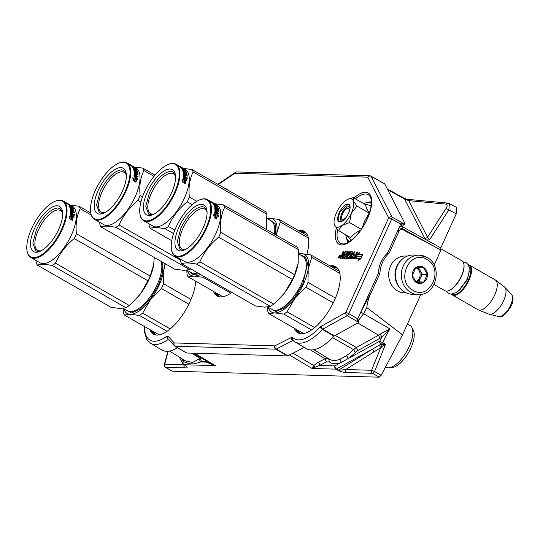 <?xml version="1.0" encoding="UTF-8"?>
<svg xmlns="http://www.w3.org/2000/svg" width="540" height="540" viewBox="0 0 540 540"><rect width="100%" height="100%" fill="white"/><g stroke="black" fill="none" stroke-linecap="round" stroke-linejoin="round"><path stroke-width="0.81" d="M169.472 351.061L185.564 360.916L192.571 362.515L199.125 358.85A45.313 19.076 -60.2 0 0 200.09 358.283L201.015 357.784M378.365 273.341L379.937 273.382A27.041 23.929 91.7 0 1 389.057 253.28L398.304 232.902C399.094 230.513 400.424 229.338 402.293 229.372L402.145 226.611L440.802 247.867L426.296 239.848L429.489 239.963L448.855 209.864L449.395 203.54L456.428 207.353L456.226 213.867L440.802 247.867L440.951 250.101L434.147 265.113M420.883 294.354L402.516 334.841L381.132 375.334L379.141 377.19L172.152 371.183L165.483 367.234A2.457 1.06 -58.9 0 0 165.726 367.308L185.058 367.868C187.441 368.132 187.792 367.497 186.104 365.958L186.03 365.951M402.293 229.372L440.951 250.101M379.937 273.382L372.08 290.702C369.185 296.156 367.436 301.772 366.829 307.557L402.516 334.841M346.707 372.546A2.457 2.174 91.7 0 1 345.715 369.529L337.952 370.373C341.84 372.006 344.756 372.728 346.707 372.546L372.593 373.309L379.141 377.19M429.489 239.963L427.545 237.249L408.76 200.644A2.457 2.079 -84.7 0 1 410.643 199.618L447.957 203.107L446.074 204.127L408.76 200.644L404.608 198.997A12.292 5.171 -61.3 0 0 403.596 197.917L403.596 197.917C406.694 199.355 409.043 199.928 410.643 199.618M426.296 239.848L424.501 237.762A2.457 2.153 -27.2 0 0 427.545 237.249L446.081 208.427C447.512 205.956 447.505 204.525 446.074 204.127M401.085 224.552L402.145 226.611L399.546 226.658M398.304 232.902L398.81 228.265M389.057 253.28L387.302 253.226M380.194 334.112L389.867 328.874L381.915 337.028L380.194 334.112A12.292 5.218 -60.3 0 1 378.614 335.178L357.791 322.988M358.553 320.355L363.677 313.531L366.829 307.557M315.266 367.011L313.733 365.553L312.053 368.456L319.538 365.418L335.003 365.87L379.701 341.213L382.597 342.644L389.867 328.874L360.781 312.107M313.902 349.697L329.461 359.221A45.313 19.076 -60.2 0 0 340.051 359.201L346.255 355.779A2.457 1.674 55.3 0 1 347.821 358.796A47.77 20.115 -60.2 0 0 355.495 352.35L357.764 350.595L380.018 338.317A14.749 6.21 -60.2 0 0 381.915 337.028L379.701 341.213A2.457 1.836 61.1 0 0 381.085 344.331L385.513 344.345L381.922 346.882L381.159 344.324A2.457 0.992 -59.6 0 0 382.597 342.644L385.513 344.345L374.585 371.452L381.132 375.334M373.619 352.195A2.457 1.877 58.1 0 0 372.107 349.312L379.357 345.06L380.653 347.794L371.588 370.278A2.457 2.174 91.7 0 0 372.593 373.309A2.457 0.992 -59.3 0 0 374.585 371.452L371.588 370.278L345.715 369.529L381.922 346.882M211.059 363.805L215.399 365.654L184.086 364.743L185.693 365.702M181.582 358.479L181.548 358.519A47.77 20.115 -60.2 0 1 181.514 358.439L183.175 361.469A2.457 2.174 91.7 0 0 184.086 364.743A2.457 1.033 -59 0 1 183.85 364.675A2.457 1.033 -59 0 1 183.674 364.487M186.138 365.992L183.85 364.675A2.457 2.457 0 0 1 182.966 363.764L183.175 361.469C190.566 364.588 192.726 364.621 200.543 361.962L206.098 362.124L215.399 365.654L194.684 353.234M185.301 365.546L184.052 364.838A2.457 2.174 91.7 0 0 185.058 367.868M168.169 351.25L164.72 364.277A2.457 2.174 91.7 0 0 165.726 367.308L172.152 371.183M335.003 365.87A2.457 2.174 91.7 0 0 335.907 369.151A2.457 1.019 -59.2 0 0 336.413 369.002L338.459 370.224L372.107 349.312L336.413 369.002A2.457 1.836 61.1 0 1 335.003 365.87M184.012 364.777L164.72 364.277A2.457 0.661 -165.2 0 0 164.376 364.5L164.376 364.5A2.457 2.457 0 0 0 165.483 367.234M335.273 335.408L356.353 347.456L378.614 335.178L380.018 338.317M381.834 346.93L381.085 344.331L379.357 345.06M293.018 353.18L313.733 365.553L318.182 362.259L325.006 358.789L310.5 349.92M210.013 363.953L209.797 363.049M199.125 358.85L200.543 361.962A47.77 20.115 -60.2 0 0 201.555 361.361L205.193 361.166L206.098 362.124L206.489 361.064M340.051 359.201L341.28 362.408A47.77 20.115 -60.2 0 1 329.292 361.854L326.363 361.955L319.538 365.418A2.457 1.877 63.1 0 0 318.182 362.259M332.66 337.628L353.538 349.663L356.353 347.456L357.764 350.595M326.363 361.955L325.006 358.789L327.962 358.304M154.737 334.733A37.982 15.991 119.8 0 1 151.868 330.75M218.437 296.575A37.982 15.991 119.8 0 1 215.568 292.592M300.503 231.714A37.982 15.991 119.8 0 1 305.39 232.173M299.167 333.362A37.982 15.991 119.8 0 1 296.305 329.38M332.012 267.077A37.982 15.991 119.8 0 1 336.899 267.536M156.168 335.029A37.489 15.782 119.8 0 1 155.993 334.928A37.489 15.782 119.8 0 1 152.84 331.304M219.868 296.872A37.489 15.782 119.8 0 1 219.692 296.771A37.489 15.782 119.8 0 1 216.54 293.146M301.475 232.268A37.489 15.782 119.8 0 1 306.2 233.152A37.489 15.782 119.8 0 1 306.369 233.253M300.598 333.659A37.489 15.782 119.8 0 1 300.422 333.565A37.489 15.782 119.8 0 1 297.277 329.94M332.984 267.631A37.489 15.782 119.8 0 1 337.709 268.515A37.489 15.782 119.8 0 1 337.878 268.623M337.419 227.259A15.977 6.73 -60.2 0 0 342.009 225.457L338.364 230.58L334.611 225.329A15.977 6.73 -60.2 0 0 337.419 227.259M342.313 221.123A8.114 3.415 119.8 0 1 342.158 221.123A8.114 3.415 119.8 0 1 341.401 220.928A8.114 3.415 119.8 0 1 342.05 212.976A8.114 3.415 119.8 0 1 348.719 206.644A8.114 3.415 119.8 0 1 349.475 206.847A8.114 3.415 119.8 0 1 350.102 207.529M351.466 240.145L345.776 234.826M363.677 203.6L371.142 205.821M339.809 221.994A10.078 4.246 119.8 0 1 339.194 212.861A10.078 4.246 119.8 0 1 347.969 204.005A10.078 4.246 119.8 0 1 350.042 206.233A10.078 4.246 119.8 0 1 347.571 215.109A10.078 4.246 119.8 0 1 341.159 221.724A10.078 4.246 119.8 0 1 339.809 221.994M362.05 228.143L364.696 220.874L369.137 213.05L366.613 208.507L365.432 204.599L353.302 197.654L353.214 200.759C354.308 203.675 353.68 207.826 351.331 213.219C348.793 218.599 345.688 222.676 342.009 225.457L349.542 222.568L351.331 213.219L357.014 206.098L369.137 213.05M338.364 230.58L350.494 237.526L355.252 233.199L360.848 229.905M357.014 206.098L353.214 200.759A15.977 6.73 -60.2 0 0 348.219 199.166A15.977 6.73 -60.2 0 0 345.89 200.462L345.654 200.63A15.977 6.73 119.8 0 0 336.528 212.612L336.373 212.956A15.977 6.73 119.8 0 0 334.145 223.729L334.476 225.018M334.611 225.329L334.53 225.153A15.977 6.73 119.8 0 1 334.145 223.729M361.28 229.291L349.542 222.568M348.773 198.95L353.302 197.654M341.3 221.67L339.194 221.643L338.047 218.093L339.971 212.011L348.064 204.336L348.975 204.579L350.062 206.381M426.681 257.303A19.663 17.402 91.7 0 0 419.296 255.191L413.458 255.022A19.663 17.402 91.7 0 0 397.406 265.808A19.663 17.402 91.7 0 0 404.926 292.228A19.663 17.402 91.7 0 0 412.317 294.341L418.156 294.509C436.374 296.069 443.408 265.572 426.911 257.364L419.296 255.191A19.663 17.402 91.7 0 0 401.882 270.047A19.663 17.402 91.7 0 0 410.764 292.403A19.663 17.402 91.7 0 0 418.156 294.509M412.904 290.237C429.941 301.205 444.737 268.589 426.836 259.531C409.793 248.562 395.003 281.178 412.904 290.237M416.387 282.562A8.606 7.614 91.7 0 0 426.64 278.762A8.606 7.614 91.7 0 0 423.353 267.206A8.606 7.614 91.7 0 0 413.1 271.006A8.606 7.614 91.7 0 0 416.387 282.562M416.381 282.481L423.907 282.008L427.356 274.408L423.272 267.287L415.746 267.759L412.297 275.353L416.381 282.481M427.356 274.408L422.246 274.259L418.399 267.543M423.907 282.008L418.797 281.86L422.246 274.259M416.002 282.035L418.797 281.86M415.949 281.968A7.378 6.527 91.7 0 0 420.518 278.06A7.378 6.527 91.7 0 0 420.201 270.695A7.378 6.527 91.7 0 0 417.704 268.151A7.378 6.527 91.7 0 0 416.644 267.678M415.82 267.752A7.378 6.527 91.7 0 1 416.59 268.124A7.378 6.527 -88.3 0 1 420.113 275.191A7.378 6.527 -88.3 0 1 415.706 281.664M406.296 292.937L404.453 292.882A18.434 16.315 -88.3 0 1 397.521 290.905A18.434 16.315 -88.3 0 1 390.481 266.139A18.434 16.315 -88.3 0 1 405.52 256.021L407.369 256.075M400.248 288.299A18.434 16.315 -88.3 0 1 396.772 266.321A18.434 16.315 -88.3 0 1 401.058 260.348M348.86 212.497A6.143 2.585 -60.2 0 0 347.105 208.568A6.143 2.585 -60.2 0 0 342.576 213.806A6.143 2.585 119.8 0 0 341.692 218.012L342.178 221.13M345.971 217.546A6.143 2.585 119.8 0 1 341.692 218.012M463.88 264.209L463.968 264.755A16.713 7.04 -60.2 0 1 461.552 276.203A16.713 7.04 119.8 0 1 449.24 290.453L448.72 290.655A17.206 7.243 119.8 0 0 461.396 275.987A17.206 7.243 -60.2 0 0 463.88 264.209A17.206 7.243 -60.2 0 0 461.936 260.827L440.863 248.751M448.72 290.655A17.206 7.243 119.8 0 1 444.825 290.689L434.072 284.526M451.892 294.138A16.713 7.04 119.8 0 0 468.322 280.084A16.713 7.04 -60.2 0 0 468.49 265.181M451.4 294.151A17.206 7.243 119.8 0 0 452.371 295.009A17.206 7.243 119.8 0 0 468.936 280.314A17.206 7.243 -60.2 0 0 469.483 265.154A17.206 7.243 -60.2 0 0 468.254 264.755M511.515 294.334C513.621 297.769 513.513 301.651 511.205 305.964C505.697 314.759 501.565 318.283 498.791 316.528A12.893 5.427 119.8 0 0 510.57 305.269A12.893 5.427 119.8 0 0 511.515 294.334L504.785 287.267A15.701 6.608 -60.2 0 1 503.638 300.584A15.701 6.608 119.8 0 1 489.294 314.294A15.701 6.608 119.8 0 1 488.862 314.159L478.467 309.94A17.206 7.243 119.8 0 0 494.667 295.063A17.206 7.243 -60.2 0 0 495.558 280.132A17.206 7.243 -60.2 0 0 495.214 279.902L469.483 265.154M478.467 309.94A17.206 7.243 119.8 0 1 478.096 309.757L452.371 295.009M504.785 287.267A15.701 6.608 -60.2 0 0 504.448 286.963L495.558 280.132M298.6 333.16A38.104 16.045 119.8 0 1 295.778 329.083M331.493 266.774A38.104 16.045 119.8 0 1 336.434 267.151M154.163 334.523A38.104 16.045 119.8 0 1 151.349 330.446M299.984 231.41A38.104 16.045 119.8 0 1 304.925 231.782M217.87 296.365A38.104 16.045 119.8 0 1 215.048 292.288M329.947 265.889A38.104 16.045 119.8 0 1 335.691 266.652A38.104 16.045 119.8 0 1 334.49 300.226A38.104 16.045 119.8 0 1 297.797 332.768A38.104 16.045 119.8 0 1 294.233 328.199M195.75 281.232A38.104 16.045 119.8 0 1 190.053 301.59A38.104 16.045 119.8 0 1 153.36 334.132A38.104 16.045 119.8 0 1 149.796 329.562M298.438 230.526A38.104 16.045 119.8 0 1 304.182 231.289A38.104 16.045 119.8 0 1 306.909 254.212M231.809 292.417A38.104 16.045 119.8 0 1 217.066 295.974A38.104 16.045 119.8 0 1 213.503 291.404M342.785 254.529L343.852 251.6L343.217 251.579L342.002 254.252A0.824 0.344 -60.2 0 0 341.975 254.981A0.824 0.344 -60.2 0 0 342.05 255.001A0.824 0.344 -60.2 0 0 341.334 255.724L340.436 258.161L342.401 258.235L344.729 253.098L346.639 252.909L345.964 254.624L344.817 254.59L344.264 255.812L345.411 255.845L344.966 256.817L343.332 257.02L342.779 258.242L349.056 258.424L350.757 255.265L350.777 254.772L349.549 254.718L350.116 253.253L351.999 253.058L349.893 258.437L354.274 258.579L357.527 251.998L356.886 251.978L355.563 254.9L354.031 254.853L353.471 256.075L355.01 256.122L354.713 257.56L352.411 257.283L354.841 251.917L354.206 251.903L352.883 254.819L351.986 254.792L353.099 251.883L350.183 251.782L348.266 255.42L348.253 255.913L349.859 256.19L349.279 257.404L346.984 257.128L349.414 251.762L348.779 251.741L346.343 257.108L345.708 257.087L347.929 251.735L345.013 251.633L343.426 254.549L342.785 254.529L343.082 254.698M349.475 255.967L348.894 257.182L346.984 257.128M354.564 257.094L352.411 257.283M357.095 254.212L355.111 258.599L359.512 258.728L357.865 260.901L360.835 258.768L362.819 254.381L358.425 254.252L360.086 252.072L357.095 254.212L357.487 254.435L356.11 257.472M338.85 258.127A1.478 0.621 -60.2 0 0 340.065 256.979A1.478 0.621 -60.2 0 0 340.187 255.535A1.478 0.621 -60.2 0 0 340.045 255.501A1.478 0.621 -60.2 0 0 338.837 256.649A1.478 0.621 -60.2 0 0 338.715 258.093A1.478 0.621 -60.2 0 0 338.85 258.127M293.848 341.172L292.869 340.598L276.271 349.029A2.457 1.026 120.3 0 1 275.819 349.151L175.163 346.228A2.457 1.033 120.4 0 1 174.926 346.167A2.457 1.033 120.4 0 1 174.825 346.086A2.457 2.214 -43.3 0 1 174.238 342.934L168.035 336.339L166.516 336.515A45.009 18.947 119.8 0 1 144.544 326.545M384.311 183.695A2.457 1.033 119.8 0 1 384.534 183.755L370.899 176.114A2.457 2.457 0 0 0 369.765 175.804A2.457 2.174 91.7 0 1 370.676 176.06A2.457 1.033 119.3 0 1 370.899 176.114A2.457 1.033 119.3 0 1 371.095 176.33L392 217.066A2.457 1.019 119.4 0 1 391.73 219.017L348.793 313.673A2.457 1.013 120.1 0 1 347.152 315.684A2.457 1.836 -118.9 0 1 345.728 312.538L320.321 326.828A45.009 18.947 119.8 0 1 292.653 337.446L291.492 337.426L274.894 345.857L174.238 342.934A2.457 2.174 -88.3 0 0 175.163 346.228L186.719 353.005L287.401 355.928A2.457 1.033 -60.2 0 0 287.854 355.806L304.344 347.429M403.758 224.822L403.252 225.194L400.565 224.404M357.635 319.032L358.945 320.915L358.546 322.569L357.122 319.876A2.457 1.033 119.8 0 0 357.723 318.843L378.419 273.226A27.533 24.462 -88.8 0 1 387.626 252.929L400.714 224.08A2.457 1.033 119.8 0 0 401.038 223.074L404.399 223.641L404.899 223.27L384.73 183.965A2.457 1.033 119.8 0 0 384.534 183.755M352.039 253.085L352.404 253.53L350.21 258.457M350.838 254.975L349.92 254.921M343.332 257.02L343.717 257.243L343.258 258.255M345.411 255.845L345.796 256.068L345.114 257.283L343.717 257.243M344.817 254.59L345.202 254.806L344.743 255.825M345.964 254.624L345.202 254.806M347.024 253.132L346.639 252.909L347.018 253.375L346.349 254.84M342.05 255.001L342.441 255.224A0.824 0.344 -60.2 0 0 341.726 255.947L340.754 258.188M343.217 251.579L343.602 251.802L342.387 254.475A0.824 0.344 -60.2 0 0 342.306 255.15M343.426 254.549L343.811 254.772L343.177 254.752M347.996 251.93L345.398 251.856L343.811 254.772M345.708 257.087L346.343 257.108M348.779 251.741L349.164 251.964L346.727 257.33M353.167 252.079L350.568 252.005L348.57 255.933M351.986 254.792L352.883 254.819M354.206 251.903L354.591 252.126L353.268 255.042M355.01 256.122L355.394 256.345L354.949 257.317M354.031 254.853L354.416 255.076L353.957 256.088M355.563 254.9L354.416 255.076M356.886 251.978L357.271 252.2L355.948 255.123M355.745 258.269L355.59 258.613M359.249 253.172L357.487 254.435M358.425 254.252L362.725 254.59M340.328 255.731A1.478 0.621 -60.2 0 0 339.296 256.729A1.478 0.621 -60.2 0 0 338.958 258.12M287.401 355.928L275.819 349.151A2.457 2.174 -88.3 0 1 274.894 345.857A2.457 1.877 -116.9 0 0 276.271 349.029L287.854 355.806M400.714 224.08L391.73 219.017A2.457 0.493 -155.6 0 0 388.665 217.89L345.728 312.538A2.457 0.493 -155.6 0 1 348.793 313.673L357.723 318.843M384.73 183.965L371.095 176.33A2.457 2.153 152.8 0 0 367.76 177.154L388.665 217.89A2.457 2.153 152.8 0 1 392 217.066L402.894 223.202M236.857 171.95A2.457 2.174 91.7 0 0 234.853 173.293L367.76 177.154A2.457 2.174 91.7 0 1 369.765 175.804L236.857 171.95A2.457 2.457 0 0 0 235.406 172.368L235.406 172.368A2.457 1.688 55.9 0 0 234.853 173.293L218.228 184.552M403.252 225.194L404.899 223.27M334.395 335.887L322.778 329.13L322.434 329.413A47.466 19.987 119.8 0 1 294.988 341.948L306.545 348.725A47.594 20.041 -60.2 0 0 334.051 336.17A1.229 0.52 119.8 0 1 334.395 335.887L358.546 322.569M168.622 339.491L168.116 339.545A47.466 19.987 119.8 0 1 150.552 343.312L162.115 350.089A47.594 20.041 -60.2 0 0 177.572 347.713M352.33 256.041L351.641 257.263L350.98 257.236L351.432 256.021L352.714 256.264L352.033 257.486L351.344 257.438M342.873 255.771L342.32 256.993L341.55 256.973L341.975 255.744L343.258 255.994L342.704 257.216L341.888 257.168M359.951 258.512L355.577 258.174L356.9 256.433L361.172 256.554L362.245 255.15L360.902 258.613M342.32 256.993L342.704 257.216M360.72 258.505L359.296 259.868M359.033 259.72L360.113 258.302L355.577 258.174M305.836 287.145L294.779 298.499A33.183 13.973 -60.2 0 0 308.212 268.88L307.996 282.373A36.875 15.525 119.8 0 1 305.836 287.145L333.241 302.852M307.996 282.373L335.421 298.094M298.64 253.78L301.55 253.685L310.709 254.867A36.875 15.525 119.8 0 1 311.783 257.31L339.856 273.402M310.709 254.867L339.255 271.228M411.892 327.497L413.343 330.379A22.248 9.369 119.8 0 1 410.866 348.023A22.248 9.369 119.8 0 1 392.026 367.565L388.807 367.767A24.091 10.145 -60.2 0 0 409.212 346.606A24.091 10.145 119.8 0 0 411.892 327.497A24.091 10.145 119.8 0 0 409.975 325.377L407.457 323.939M385.567 366.93L386.012 367.18A24.091 10.145 -60.2 0 0 388.807 367.767M283.838 314.091L274.678 312.916A33.183 13.973 119.8 0 0 294.779 298.499L287.078 311.769A36.875 15.525 119.8 0 1 283.838 314.091L311.499 329.947M287.078 311.769L314.638 327.564M311.783 257.31L308.212 268.88A33.183 13.973 119.8 0 0 301.55 253.685A33.183 13.973 119.8 0 0 298.816 254.016M268.252 307.334A33.183 13.973 119.8 0 0 274.678 312.916L268.873 313.659A36.875 15.525 119.8 0 1 267.8 311.209L267.529 307.058M268.873 313.659L303.541 333.531M300.53 255.001L305.438 257.087L307.611 263.311L302.879 283.73L294.725 297.5L284.884 307.651L275.866 311.594L269.973 308.32M207.07 212.078A22.936 9.659 119.8 0 0 204.863 209.149A22.936 9.659 119.8 0 0 182.776 228.737A22.936 9.659 -60.2 0 0 182.054 248.947A22.936 9.659 -60.2 0 0 185.699 249.372M203.135 227.995A26.055 10.969 -60.2 0 0 206.901 210.148A26.055 10.969 -60.2 0 0 195.48 206.388A26.055 10.969 -60.2 0 0 178.868 227.286A26.055 10.969 -60.2 0 0 183.944 250.196A26.055 10.969 -60.2 0 0 203.135 227.995M205.943 228.076A32.083 13.507 -60.2 0 0 199.692 199.868A32.083 13.507 -60.2 0 0 176.067 227.205A32.083 13.507 -60.2 0 0 171.436 249.176A32.083 13.507 -60.2 0 0 185.49 253.807A32.083 13.507 -60.2 0 0 205.943 228.076M171.436 249.176L171.524 249.723A32.569 13.716 -60.2 0 0 175.196 256.122A32.569 13.716 -60.2 0 0 206.557 228.299A32.569 13.716 -60.2 0 0 207.59 199.604A32.569 13.716 -60.2 0 0 200.212 199.665L199.692 199.868M217.411 213.489L218.498 216.236L217.364 214.873A32.569 13.716 -60.2 0 1 216.81 218.801L215.764 217.37A32.569 13.716 -60.2 0 0 216.23 213.536L214.954 212.078L217.411 213.489L217.107 213.752L215.744 212.969M216.513 218.99L215.474 217.573M217.775 215.366L217.107 213.752M216.601 218.518A32.083 13.507 -60.2 0 0 217.06 215.123L217.364 214.873M213.752 215.514L214.562 215.966L213.449 214.529L214.299 217.559L216.776 218.977L215.615 217.377A32.569 13.716 -60.2 0 0 216.095 213.536L215.791 213.793L214.643 212.49M215.615 217.377L215.318 217.579A32.083 13.507 -60.2 0 0 215.791 213.793M216.041 218.558L215.318 217.579M214.265 216.175A32.083 13.507 -60.2 0 0 214.34 215.676M214.562 215.966A32.569 13.716 -60.2 0 0 214.947 212.22L216.095 213.536M213.044 202.865L213.86 203.492M213.678 203.31L215.514 204.208A32.569 13.716 -60.2 0 1 215.845 204.471L214.191 203.823M214.475 203.688L214.306 203.634A32.569 13.716 -60.2 0 1 214.61 203.938L214.549 204.025M217.357 206.577L217.404 206.51A32.569 13.716 -60.2 0 0 216.392 205.018L216.209 205.294M217.188 206.806L217.127 206.894A32.083 13.507 -60.2 0 0 217.033 206.726L214.117 205.288L214.4 204.903L217.404 206.51M216.749 206.246A32.083 13.507 -60.2 0 0 216.472 205.855M214.772 205.747L214.481 206.118A32.083 13.507 -60.2 0 1 214.893 207.441L215.19 207.097A32.569 13.716 -60.2 0 0 214.772 205.747L217.863 207.522A32.569 13.716 -60.2 0 0 217.688 207.09L214.589 205.315A32.569 13.716 -60.2 0 0 214.4 204.903M215.609 207.853A32.083 13.507 -60.2 0 0 215.467 207.32M215.19 207.097L215.906 207.509A32.569 13.716 -60.2 0 0 215.656 206.631L217.667 207.637L217.742 208.359A32.083 13.507 -60.2 0 1 218.174 210.053M218.437 210.168L218.531 210.06A32.569 13.716 -60.2 0 0 218.032 207.995M216.904 209.331L216.607 209.655A32.083 13.507 -60.2 0 1 216.695 210.377L216.999 210.053A32.569 13.716 -60.2 0 0 216.904 209.331L218.268 210.107M216.27 208.562L214.718 207.853A32.569 13.716 -60.2 0 1 214.967 211.403L218.774 213.86A32.569 13.716 -60.2 0 0 218.781 213.226L217.114 212.267A32.569 13.716 -60.2 0 0 217.066 210.863L216.378 210.944M217.114 212.267L216.817 212.551A32.083 13.507 -60.2 0 0 216.769 211.167M217.458 209.648A32.083 13.507 -60.2 0 0 217.364 209.189M214.724 207.873L217.762 209.345A32.569 13.716 -60.2 0 0 217.431 207.947L216.574 207.394L216.189 207.758A32.083 13.507 -60.2 0 1 216.331 208.265M216.628 208.4L216.716 208.298A32.569 13.716 -60.2 0 0 216.486 207.4M216.459 208.339L214.569 207.07A32.569 13.716 -60.2 0 0 212.902 203.229L213.617 203.641L213.394 203.972M213.617 203.641A32.569 13.716 -60.2 0 1 214.137 204.424L213.86 204.815A32.083 13.507 -60.2 0 0 213.746 204.626M213.077 202.81L211.842 202.129A32.569 13.716 -60.2 0 1 212.686 202.959L215.825 204.788A32.569 13.716 -60.2 0 1 216.52 205.787L215.609 205.308A32.569 13.716 -60.2 0 0 215.177 204.626L214.461 204.221A32.569 13.716 -60.2 0 1 214.893 204.896L214.745 205.099M214.387 204.917A32.083 13.507 -60.2 0 0 214.184 204.62L214.252 204.525M215.177 204.626L214.826 204.984M216.034 205.841A32.083 13.507 -60.2 0 0 215.683 205.349M213.118 203.209L213.894 203.526A32.569 13.716 -60.2 0 0 213.462 203.107L212.672 202.946M212.861 202.763L212.524 203.148M213.172 203.114A32.569 13.716 -60.2 0 0 212.794 202.743M215.548 209.048L215.183 208.926A32.083 13.507 -60.2 0 1 215.257 209.466L215.98 209.966A32.083 13.507 -60.2 0 0 215.919 209.439M214.265 205.085L213.86 204.815M216.844 209.399L216.209 209.034M215.487 208.595L216.189 208.919A32.569 13.716 -60.2 0 1 216.284 209.648L215.554 209.142A32.569 13.716 -60.2 0 0 215.487 208.595L214.772 208.21M218.477 213.685A32.083 13.507 -60.2 0 0 218.477 213.509L216.817 212.551M215.656 210.31L215.318 210.114A32.083 13.507 -60.2 0 1 215.379 211.633L216.101 212.146A32.083 13.507 -60.2 0 0 216.095 211.68M216.904 211.025L216.371 210.715M218.369 211.383A32.083 13.507 -60.2 0 0 218.363 211.329L216.695 210.377M217.377 208.001L217.742 208.359M216.432 207.461L215.798 207.097M217.404 207.482A32.083 13.507 -60.2 0 1 217.573 207.893L215.716 206.827M214.657 205.895L214.306 205.693A32.083 13.507 -60.2 0 0 214.117 205.288M211.457 201.832L211.957 202.129M207.59 199.604L211.187 201.663L210.924 202.082M216.392 205.018L214.61 203.938M217.066 210.863L216.351 210.451A32.569 13.716 -60.2 0 1 216.398 211.862L215.683 211.349A32.569 13.716 -60.2 0 0 215.622 209.804L218.714 211.579A32.569 13.716 -60.2 0 0 218.666 211.012L216.999 210.053M214.137 204.424L214.893 204.896M211.923 202.088L216.871 204.923A32.569 13.716 119.8 0 1 215.845 233.624A32.569 13.716 -60.2 0 1 184.478 261.441L175.196 256.122M180.475 259.146L180.637 261.252A36.875 15.525 -60.2 0 0 181.71 263.702C184.491 262.575 189.479 262.724 196.681 264.134A36.875 15.525 -60.2 0 0 199.922 261.812C203.958 252.335 210.209 244.127 218.673 237.188A36.875 15.525 -60.2 0 0 219.8 234.799A36.875 15.525 -60.2 0 0 220.84 232.416L294.59 274.685L298.154 263.142A33.183 13.973 119.8 0 1 297.614 265.997A33.183 13.973 119.8 0 1 284.742 292.707L292.424 279.457A36.875 15.525 -60.2 0 0 294.59 274.685M181.71 263.702L255.46 305.971L264.607 307.152L270.432 306.41A36.875 15.525 -60.2 0 0 273.672 304.081L277.101 301.07L284.742 292.707M277.722 300.49L277.985 300.24A33.183 13.973 -60.2 0 0 284.702 292.754M298.154 263.142L298.37 249.629A36.875 15.525 -60.2 0 0 297.297 247.178L223.547 204.903L214.812 203.742M298.161 263.088A33.183 13.973 -60.2 0 0 298.316 261.9M214.745 208.001L217.438 209.554M196.681 264.134L270.432 306.41M199.922 261.812L273.672 304.081M218.673 237.188L292.424 279.457M220.84 232.416C219.888 222.791 221.15 214.441 224.62 207.353L298.37 249.629M224.62 207.353A36.875 15.525 -60.2 0 0 223.547 204.903M211.484 202.406L211.754 202.014M184.856 249.797L182.432 250.162L180.178 249.554L177.269 241.731L180.947 228.056C187.623 214.853 194.697 207.704 202.183 206.618L204.444 207.225L207.016 211.133M267.131 218.417L270.041 218.322L279.2 219.497A36.875 15.525 119.8 0 1 280.274 221.947L308.347 238.039M279.2 219.497L307.746 235.859M276.413 235.204A33.183 13.973 -60.2 0 0 276.703 233.516L276.48 235.244M280.274 221.947L276.703 233.516A33.183 13.973 119.8 0 0 270.041 218.322A33.183 13.973 119.8 0 0 267.307 218.653M269.021 219.638L275.096 223.628L275.711 234.806M175.561 176.715A22.936 9.659 119.8 0 0 173.353 173.785A22.936 9.659 119.8 0 0 151.268 193.374A22.936 9.659 -60.2 0 0 150.545 213.584A22.936 9.659 -60.2 0 0 154.19 214.009M171.626 192.625A26.055 10.969 -60.2 0 0 175.392 174.785A26.055 10.969 -60.2 0 0 163.971 171.025A26.055 10.969 -60.2 0 0 147.359 191.923A26.055 10.969 -60.2 0 0 152.435 214.832A26.055 10.969 -60.2 0 0 171.626 192.625M174.434 192.706A32.083 13.507 -60.2 0 0 168.183 164.504A32.083 13.507 -60.2 0 0 144.558 191.842A32.083 13.507 -60.2 0 0 139.928 213.806A32.083 13.507 -60.2 0 0 153.981 218.437A32.083 13.507 -60.2 0 0 174.434 192.706M139.928 213.806L140.008 214.36A32.569 13.716 -60.2 0 0 143.681 220.752A32.569 13.716 -60.2 0 0 175.048 192.935A32.569 13.716 -60.2 0 0 176.081 164.241A32.569 13.716 -60.2 0 0 168.703 164.302L168.183 164.504M185.902 178.119L186.988 180.873L185.855 179.51A32.569 13.716 -60.2 0 1 185.301 183.438L184.255 182.007A32.569 13.716 -60.2 0 0 184.721 178.173L183.445 176.715L185.902 178.119L185.598 178.389L184.228 177.606M185.004 183.627L183.965 182.21M186.266 180.002L185.598 178.389M185.092 183.154A32.083 13.507 -60.2 0 0 185.551 179.753L185.855 179.51M182.243 180.151L183.053 180.603L181.94 179.165L182.79 182.189L185.261 183.613L184.106 182.014A32.569 13.716 -60.2 0 0 184.585 178.166L184.282 178.423L183.134 177.12M184.106 182.014L183.809 182.216A32.083 13.507 -60.2 0 0 184.282 178.423M184.532 183.195L183.809 182.216M182.75 180.812A32.083 13.507 -60.2 0 0 182.831 180.313M183.053 180.603A32.569 13.716 -60.2 0 0 183.438 176.857L184.585 178.166M181.535 167.501L182.351 168.129M182.169 167.94L184.005 168.838A32.569 13.716 -60.2 0 1 184.329 169.108L182.682 168.46M182.966 168.325L182.797 168.271A32.569 13.716 -60.2 0 1 183.094 168.568L183.04 168.662M185.848 171.207L185.895 171.146A32.569 13.716 -60.2 0 0 184.882 169.655L184.7 169.931M185.679 171.443L185.612 171.531A32.083 13.507 -60.2 0 0 185.524 171.356L182.601 169.918L182.885 169.54L185.895 171.146M185.24 170.883A32.083 13.507 -60.2 0 0 184.964 170.492M186.968 178.322A32.083 13.507 -60.2 0 0 186.968 178.146L185.301 177.188L185.605 176.904L187.272 177.856A32.569 13.716 -60.2 0 1 187.265 178.497L183.458 176.04A32.569 13.716 -60.2 0 0 183.215 172.51L186.253 173.975A32.569 13.716 -60.2 0 0 185.922 172.584L184.97 172.037A32.569 13.716 -60.2 0 1 185.207 172.935L183.404 172.091L183.681 171.733A32.569 13.716 -60.2 0 0 183.256 170.383L182.972 170.755A32.083 13.507 -60.2 0 1 183.384 172.078L183.06 171.707A32.569 13.716 -60.2 0 0 181.393 167.866L182.108 168.278L181.886 168.602M184.37 172.179L184.106 172.489A32.083 13.507 -60.2 0 0 183.958 171.956M183.681 171.733L184.397 172.139A32.569 13.716 -60.2 0 0 184.147 171.268L186.158 172.267L186.232 172.996A32.083 13.507 -60.2 0 1 186.665 174.69M186.928 174.805L187.022 174.697A32.569 13.716 -60.2 0 0 186.523 172.631M185.396 173.961L185.099 174.292A32.083 13.507 -60.2 0 1 185.186 175.007L185.49 174.69A32.569 13.716 -60.2 0 0 185.396 173.961L186.759 174.744M185.605 176.904A32.569 13.716 -60.2 0 0 185.558 175.5L184.869 175.581M185.301 177.188A32.083 13.507 -60.2 0 0 185.254 175.804M186.219 174.022L185.969 174.292A32.083 13.507 -60.2 0 0 185.855 173.826M184.97 172.037L184.68 172.395A32.083 13.507 -60.2 0 1 184.815 172.901M184.761 173.198L183.209 172.489M182.108 168.278A32.569 13.716 -60.2 0 1 182.628 169.061L182.351 169.452A32.083 13.507 -60.2 0 0 182.237 169.256M181.568 167.441L180.333 166.766A32.569 13.716 -60.2 0 1 181.177 167.596L184.316 169.425A32.569 13.716 -60.2 0 1 185.011 170.424L184.1 169.945A32.569 13.716 -60.2 0 0 183.668 169.263L182.952 168.858A32.569 13.716 -60.2 0 1 183.384 169.533L183.236 169.736M182.878 169.553A32.083 13.507 -60.2 0 0 182.675 169.256L182.743 169.162M183.668 169.263L183.316 169.621M184.518 170.471A32.083 13.507 -60.2 0 0 184.174 169.985M181.609 167.839L182.378 168.163A32.569 13.716 -60.2 0 0 181.953 167.744L181.163 167.576M181.352 167.4L181.015 167.778M181.663 167.751A32.569 13.716 -60.2 0 0 181.285 167.38M184.039 173.684L183.674 173.556A32.083 13.507 -60.2 0 1 183.749 174.103L184.471 174.602A32.083 13.507 -60.2 0 0 184.41 174.069M182.75 169.722L182.351 169.452M185.335 174.035L184.694 173.664M183.978 173.259L183.263 172.847M184.147 174.94L183.809 174.751A32.083 13.507 -60.2 0 1 183.87 176.269L184.585 176.782A32.083 13.507 -60.2 0 0 184.579 176.317M185.396 175.662L184.862 175.351M186.86 176.013A32.083 13.507 -60.2 0 0 186.853 175.966L185.186 175.007M185.868 172.638L186.232 172.996M184.923 172.098L184.288 171.727M185.895 172.118A32.083 13.507 -60.2 0 1 186.064 172.53L184.208 171.464M183.148 170.532L182.797 170.33A32.083 13.507 -60.2 0 0 182.601 169.918M179.955 166.462L180.448 166.766M179.415 166.718L179.678 166.3L176.081 164.241M184.882 169.655L183.094 168.568M183.256 170.383L186.354 172.159A32.569 13.716 -60.2 0 0 186.179 171.727L183.08 169.952A32.569 13.716 -60.2 0 0 182.885 169.54M185.558 175.5L184.842 175.088A32.569 13.716 -60.2 0 1 184.889 176.492L184.174 175.986A32.569 13.716 -60.2 0 0 184.113 174.44L187.204 176.216A32.569 13.716 -60.2 0 0 187.15 175.649L185.49 174.69M182.628 169.061L183.384 169.533M180.414 166.725L185.362 169.56A32.569 13.716 119.8 0 1 184.336 198.261A32.569 13.716 -60.2 0 1 152.969 226.078L143.681 220.752M148.966 223.783L149.128 225.889A36.875 15.525 -60.2 0 0 150.201 228.339C152.982 227.212 157.97 227.36 165.173 228.771A36.875 15.525 -60.2 0 0 168.413 226.449C172.449 216.972 178.7 208.764 187.164 201.825A36.875 15.525 -60.2 0 0 188.291 199.435A36.875 15.525 -60.2 0 0 189.331 197.053L196.776 201.319M266.639 227.779A33.183 13.973 119.8 0 1 266.355 229.439L266.861 214.259A36.875 15.525 -60.2 0 0 265.788 211.815L192.038 169.54L183.303 168.379M266.652 227.725A33.183 13.973 -60.2 0 0 266.807 226.537M183.236 172.638L185.929 174.184M150.201 228.339L171.72 240.671M165.173 228.771L173.556 233.577M168.413 226.449L174.818 230.121M187.164 201.825L192.173 204.694M189.331 197.053C188.379 187.427 189.641 179.078 193.111 171.99L266.861 214.259M193.111 171.99A36.875 15.525 -60.2 0 0 192.038 169.54M184.046 173.779A32.569 13.716 -60.2 0 0 183.978 173.232L184.68 173.556A32.569 13.716 -60.2 0 1 184.775 174.285L184.046 173.779M153.347 214.434L150.923 214.799L148.669 214.191L145.76 206.361L149.438 192.692C156.107 179.489 163.188 172.341 170.674 171.254L172.928 171.855L175.507 175.77M204.188 276.581A36.875 15.525 119.8 0 1 203.107 277.297L230.762 293.153M203.107 277.297L193.948 276.122L188.136 276.865A36.875 15.525 119.8 0 1 187.063 274.415L186.8 270.263M188.136 276.865L222.811 296.737M200.3 274.354A33.183 13.973 119.8 0 1 193.948 276.122A33.183 13.973 119.8 0 1 187.522 270.54M199.267 273.76L193.246 274.651L189.236 271.526M126.34 175.284A22.936 9.659 119.8 0 0 124.133 172.355A22.936 9.659 119.8 0 0 102.047 191.943A22.936 9.659 -60.2 0 0 101.324 212.153A22.936 9.659 -60.2 0 0 104.963 212.578M122.405 191.201A26.055 10.969 -60.2 0 0 126.164 173.353A26.055 10.969 -60.2 0 0 114.75 169.594A26.055 10.969 -60.2 0 0 98.138 190.492A26.055 10.969 -60.2 0 0 103.214 213.401A26.055 10.969 -60.2 0 0 122.405 191.201M125.206 191.282A32.083 13.507 -60.2 0 0 118.962 163.08A32.083 13.507 -60.2 0 0 95.33 190.411A32.083 13.507 -60.2 0 0 90.7 212.382A32.083 13.507 -60.2 0 0 104.753 217.013A32.083 13.507 -60.2 0 0 125.206 191.282M90.7 212.382L90.788 212.935A32.569 13.716 -60.2 0 0 94.46 219.328A32.569 13.716 -60.2 0 0 125.827 191.511A32.569 13.716 -60.2 0 0 126.853 162.81A32.569 13.716 -60.2 0 0 119.482 162.871L118.962 163.08M136.674 176.695L137.761 179.442L136.633 178.079A32.569 13.716 -60.2 0 1 136.073 182.007L135.034 180.576A32.569 13.716 -60.2 0 0 135.5 176.742L134.217 175.284L136.674 176.695L136.37 176.958L135.007 176.182M135.783 182.196L134.737 180.779M137.045 178.571L136.37 176.958M135.871 181.724A32.083 13.507 -60.2 0 0 136.33 178.328L136.633 178.079M133.016 178.726L133.826 179.172L132.719 177.741L133.562 180.765L136.04 182.183L134.885 180.59A32.569 13.716 -60.2 0 0 135.358 176.742L135.054 176.999L133.906 175.696M134.885 180.59L134.588 180.785A32.083 13.507 -60.2 0 0 135.054 176.999M135.311 181.764L134.588 180.785M133.529 179.388A32.083 13.507 -60.2 0 0 133.603 178.882M133.826 179.172A32.569 13.716 -60.2 0 0 134.21 175.426L135.358 176.742M132.307 166.077L133.13 166.698M132.941 166.516L134.784 167.414A32.569 13.716 -60.2 0 1 135.108 167.677L133.461 167.029M133.744 166.9L133.576 166.847A32.569 13.716 -60.2 0 1 133.873 167.144L133.812 167.231M136.627 169.783L136.674 169.715A32.569 13.716 -60.2 0 0 135.655 168.224L135.472 168.5M136.013 169.459A32.083 13.507 -60.2 0 0 135.736 169.061M136.303 169.925L133.38 168.494L133.664 168.109A32.083 13.507 -60.2 0 0 133.454 167.825L133.515 167.731M136.674 169.715L133.664 168.109A32.569 13.716 -60.2 0 1 133.859 168.52L136.951 170.296A32.569 13.716 -60.2 0 1 137.133 170.728L134.035 168.953L133.744 169.324A32.083 13.507 -60.2 0 1 134.163 170.654L134.46 170.303A32.569 13.716 -60.2 0 0 134.035 168.953M134.879 171.059A32.083 13.507 -60.2 0 0 134.73 170.525M134.46 170.303L135.175 170.714A32.569 13.716 -60.2 0 0 134.919 169.837L136.937 170.843L137.012 171.565A32.083 13.507 -60.2 0 1 137.444 173.266M137.7 173.374L137.801 173.266A32.569 13.716 -60.2 0 0 137.302 171.2M136.175 172.537L135.871 172.868A32.083 13.507 -60.2 0 1 135.965 173.583L136.269 173.266A32.569 13.716 -60.2 0 0 136.175 172.537L137.538 173.32M135.533 171.767L133.988 171.065A32.569 13.716 -60.2 0 1 134.237 174.616L138.044 177.066A32.569 13.716 -60.2 0 0 138.051 176.431L136.384 175.48A32.569 13.716 -60.2 0 0 136.337 174.069L135.648 174.15M136.384 175.48L136.08 175.763A32.083 13.507 -60.2 0 0 136.033 174.373M136.728 172.854A32.083 13.507 -60.2 0 0 136.633 172.395M133.988 171.079L137.032 172.55A32.569 13.716 -60.2 0 0 136.694 171.153L135.844 170.6L135.459 170.964A32.083 13.507 -60.2 0 1 135.594 171.47M135.898 171.605L135.979 171.504A32.569 13.716 -60.2 0 0 135.749 170.606M135.729 171.551L133.832 170.275A32.569 13.716 -60.2 0 0 132.172 166.435L132.887 166.847L132.665 167.177M132.887 166.847A32.569 13.716 -60.2 0 1 133.407 167.63L133.124 168.021A32.083 13.507 -60.2 0 0 133.016 167.832M132.347 166.016L131.112 165.335A32.569 13.716 -60.2 0 1 131.956 166.165L135.095 167.994A32.569 13.716 -60.2 0 1 135.783 168.993L134.872 168.514A32.569 13.716 -60.2 0 0 134.44 167.839L133.724 167.427A32.569 13.716 -60.2 0 1 134.156 168.102L134.008 168.305M134.44 167.839L134.096 168.197M135.297 169.047A32.083 13.507 -60.2 0 0 134.953 168.554M132.381 166.415L133.157 166.732A32.569 13.716 -60.2 0 0 132.732 166.313L131.942 166.151M132.131 165.969L131.794 166.354M132.442 166.32A32.569 13.716 -60.2 0 0 132.064 165.949M134.811 172.26L134.453 172.132A32.083 13.507 -60.2 0 1 134.521 172.672L135.25 173.171A32.083 13.507 -60.2 0 0 135.182 172.645M133.529 168.291L133.124 168.021M136.107 172.604L135.472 172.24M134.757 171.828L134.042 171.416M137.747 176.897A32.083 13.507 -60.2 0 0 137.747 176.715L136.08 175.763M134.919 173.516L134.588 173.32A32.083 13.507 -60.2 0 1 134.649 174.839L135.364 175.351A32.083 13.507 -60.2 0 0 135.358 174.893M136.175 174.231L135.635 173.927M137.633 174.589A32.083 13.507 -60.2 0 0 137.626 174.535L135.965 173.583M136.647 171.207L137.012 171.565M135.702 170.667L135.061 170.303M136.674 170.694A32.083 13.507 -60.2 0 1 136.843 171.099L134.987 170.033M133.92 169.101L133.569 168.899A32.083 13.507 -60.2 0 0 133.38 168.494M130.727 165.031L131.22 165.335M126.853 162.81L130.451 164.869L130.194 165.287M135.655 168.224L133.873 167.144M136.337 174.069L135.621 173.657A32.569 13.716 -60.2 0 1 135.668 175.068L134.953 174.555A32.569 13.716 -60.2 0 0 134.885 173.016L137.983 174.785A32.569 13.716 -60.2 0 0 137.93 174.218L136.269 173.266M133.407 167.63L134.156 168.102M131.186 165.294L136.141 168.129A32.569 13.716 119.8 0 1 135.108 196.83A32.569 13.716 -60.2 0 1 103.748 224.647L94.46 219.328M99.745 222.352L99.907 224.458A36.875 15.525 -60.2 0 0 100.98 226.908C103.754 225.781 108.743 225.929 115.945 227.34A36.875 15.525 -60.2 0 0 119.185 225.018C123.221 215.541 129.478 207.333 137.943 200.394A36.875 15.525 -60.2 0 0 139.07 198.011A36.875 15.525 -60.2 0 0 140.103 195.622L142.472 196.978M100.98 226.908L174.731 269.176L183.87 270.358L189.695 269.615A36.875 15.525 -60.2 0 0 190.782 268.9M140.103 195.622C139.151 186.003 140.414 177.647 143.89 170.559A36.875 15.525 -60.2 0 0 142.817 168.116L155.027 175.115M134.008 171.214L136.708 172.76M142.817 168.116L134.082 166.948M115.945 227.34L189.695 269.615M119.185 225.018L180.549 260.192M137.943 200.394L140.9 202.088M143.89 170.559L154.008 176.357M134.825 172.355A32.569 13.716 -60.2 0 0 134.75 171.801L135.459 172.125A32.569 13.716 -60.2 0 1 135.554 172.854L134.825 172.355M104.126 213.01L101.702 213.368L99.441 212.76L96.539 204.937L100.217 191.268C106.886 178.058 113.967 170.917 121.453 169.823L123.707 170.431L126.286 174.339M161.399 288.509L150.35 299.862A33.183 13.973 -60.2 0 0 163.782 270.243L163.566 283.736A36.875 15.525 119.8 0 1 161.399 288.509L188.804 304.216M163.566 283.736L190.984 299.457M139.408 315.454L130.248 314.28A33.183 13.973 119.8 0 0 150.35 299.862L142.648 313.132A36.875 15.525 119.8 0 1 139.408 315.454L167.062 331.31M142.648 313.132L170.208 328.934M165.308 263.776L163.782 270.243A33.183 13.973 119.8 0 0 164.012 263.041M123.822 308.698A33.183 13.973 119.8 0 0 130.248 314.28L124.436 315.023A36.875 15.525 119.8 0 1 123.363 312.572L123.093 308.421M124.436 315.023L159.111 334.894M162.824 262.359L162.621 272.45L158.45 285.093L150.289 298.87L140.447 309.022L131.429 312.957L125.537 309.683M62.64 213.442A22.936 9.659 119.8 0 0 60.433 210.512A22.936 9.659 119.8 0 0 38.347 230.101A22.936 9.659 -60.2 0 0 37.618 250.31A22.936 9.659 -60.2 0 0 41.263 250.736M58.705 229.358A26.055 10.969 -60.2 0 0 62.465 211.511A26.055 10.969 -60.2 0 0 51.05 207.751A26.055 10.969 -60.2 0 0 34.439 228.65A26.055 10.969 -60.2 0 0 39.508 251.559A26.055 10.969 -60.2 0 0 58.705 229.358M61.506 229.439A32.083 13.507 -60.2 0 0 55.262 201.238A32.083 13.507 -60.2 0 0 31.631 228.569A32.083 13.507 -60.2 0 0 27 250.54A32.083 13.507 -60.2 0 0 41.053 255.17A32.083 13.507 -60.2 0 0 61.506 229.439M27 250.54L27.088 251.093A32.569 13.716 -60.2 0 0 30.76 257.486A32.569 13.716 -60.2 0 0 62.127 229.669A32.569 13.716 -60.2 0 0 63.153 200.968A32.569 13.716 -60.2 0 0 55.782 201.029L55.262 201.238M72.974 214.853L74.061 217.6L72.927 216.236A32.569 13.716 -60.2 0 1 72.374 220.165L71.334 218.734A32.569 13.716 -60.2 0 0 71.8 214.9L70.517 213.442L72.974 214.853L72.671 215.116L71.307 214.34M72.083 220.354L71.037 218.936M73.346 216.729L72.671 215.116M72.171 219.881A32.083 13.507 -60.2 0 0 72.63 216.486L72.927 216.236M69.316 216.878L70.126 217.33L69.019 215.899L69.863 218.923L72.34 220.34L71.186 218.747A32.569 13.716 -60.2 0 0 71.658 214.9L71.354 215.156L70.207 213.853M71.186 218.747L70.889 218.943A32.083 13.507 -60.2 0 0 71.354 215.156M71.611 219.922L70.889 218.943M69.829 217.546A32.083 13.507 -60.2 0 0 69.903 217.04M70.126 217.33A32.569 13.716 -60.2 0 0 70.511 213.584L71.658 214.9M68.607 204.235L69.431 204.856M69.242 204.674L71.084 205.571A32.569 13.716 -60.2 0 1 71.408 205.835L69.755 205.187M70.045 205.052L69.876 205.004A32.569 13.716 -60.2 0 1 70.173 205.301L70.112 205.389M72.927 207.941L72.974 207.873A32.569 13.716 -60.2 0 0 71.955 206.381L71.773 206.658M72.313 207.617A32.083 13.507 -60.2 0 0 72.036 207.218M72.603 208.082L69.68 206.651L69.964 206.267A32.083 13.507 -60.2 0 0 69.755 205.983L69.815 205.888M72.974 207.873L69.964 206.267A32.569 13.716 -60.2 0 1 70.16 206.678L73.251 208.454A32.569 13.716 -60.2 0 1 73.433 208.886L70.335 207.11L70.045 207.482A32.083 13.507 -60.2 0 1 70.463 208.811L70.133 208.433A32.569 13.716 -60.2 0 0 68.472 204.593L69.188 205.004L68.965 205.335M70.335 207.11A32.569 13.716 -60.2 0 1 70.76 208.46L70.463 208.811L72.279 209.662A32.569 13.716 -60.2 0 0 72.049 208.764L71.752 209.122A32.083 13.507 -60.2 0 1 71.894 209.628M71.442 208.906L71.179 209.223A32.083 13.507 -60.2 0 0 71.03 208.683M70.76 208.46L71.476 208.872A32.569 13.716 -60.2 0 0 71.219 207.995L73.238 209L73.305 209.722A32.083 13.507 -60.2 0 1 73.744 211.424M74 211.532L74.102 211.424A32.569 13.716 -60.2 0 0 73.602 209.358M72.468 210.695L72.171 211.019A32.083 13.507 -60.2 0 1 72.266 211.741L72.562 211.424A32.569 13.716 -60.2 0 0 72.468 210.695L73.838 211.478M72.049 208.764L72.995 209.311A32.569 13.716 -60.2 0 1 73.332 210.708L70.288 209.237A32.569 13.716 -60.2 0 1 70.531 212.774L74.338 215.224A32.569 13.716 -60.2 0 0 74.345 214.589L72.684 213.638A32.569 13.716 -60.2 0 0 72.637 212.227L71.948 212.308M72.684 213.638L72.38 213.921A32.083 13.507 -60.2 0 0 72.333 212.531M73.028 211.012A32.083 13.507 -60.2 0 0 72.934 210.553M71.834 209.925L70.288 209.223M69.188 205.004A32.569 13.716 -60.2 0 1 69.707 205.787L69.424 206.179A32.083 13.507 -60.2 0 0 69.309 205.99M68.681 204.572L69.458 204.89A32.569 13.716 -60.2 0 0 69.026 204.471L71.395 206.152A32.569 13.716 -60.2 0 1 72.083 207.151L71.172 206.672A32.569 13.716 -60.2 0 0 70.74 205.997L70.025 205.585A32.569 13.716 -60.2 0 1 70.457 206.26L70.308 206.462M70.74 205.997L70.389 206.347M68.256 204.323A32.569 13.716 -60.2 0 0 67.412 203.492L68.641 204.174M71.597 207.205A32.083 13.507 -60.2 0 0 71.246 206.712M68.425 204.127L68.364 204.107A32.569 13.716 -60.2 0 1 68.742 204.478M71.111 210.418L70.754 210.29A32.083 13.507 -60.2 0 1 70.821 210.829L71.55 211.329A32.083 13.507 -60.2 0 0 71.483 210.803M69.829 206.449L69.424 206.179M72.407 210.762L71.773 210.398M71.057 209.986L70.342 209.574M74.041 215.055A32.083 13.507 -60.2 0 0 74.041 214.873L72.38 213.921M71.219 211.673L70.882 211.478A32.083 13.507 -60.2 0 1 70.949 212.996L71.665 213.509A32.083 13.507 -60.2 0 0 71.658 213.05M72.475 212.389L71.935 212.085M73.933 212.747A32.083 13.507 -60.2 0 0 73.926 212.693L72.266 211.741M72.941 209.365L73.305 209.722M72.002 208.825L71.361 208.46M72.974 208.852A32.083 13.507 -60.2 0 1 73.143 209.257L71.28 208.19M70.22 207.259L69.869 207.056A32.083 13.507 -60.2 0 0 69.68 206.651M67.028 203.202L67.52 203.492M66.494 203.445L66.751 203.026L63.153 200.968M71.955 206.381L70.173 205.301M72.637 212.227L71.921 211.815A32.569 13.716 -60.2 0 1 71.969 213.226L71.253 212.713A32.569 13.716 -60.2 0 0 71.186 211.174L74.284 212.942A32.569 13.716 -60.2 0 0 74.23 212.375L72.562 211.424M69.707 205.787L70.457 206.26M67.487 203.452L72.441 206.287A32.569 13.716 119.8 0 1 71.408 234.988A32.569 13.716 -60.2 0 1 40.048 262.805L30.76 257.486M36.045 260.51L36.2 262.615A36.875 15.525 -60.2 0 0 37.28 265.066C40.055 263.939 45.043 264.087 52.245 265.498A36.875 15.525 -60.2 0 0 55.485 263.176C59.522 253.699 65.772 245.491 74.237 238.552A36.875 15.525 -60.2 0 0 75.364 236.169A36.875 15.525 -60.2 0 0 76.403 233.779L150.154 276.048L153.718 264.506A33.183 13.973 119.8 0 1 153.178 267.368A33.183 13.973 119.8 0 1 140.306 294.071L147.987 280.82A36.875 15.525 -60.2 0 0 150.154 276.048M37.28 265.066L111.024 307.334L120.17 308.516L125.996 307.773A36.875 15.525 -60.2 0 0 129.236 305.451L132.671 302.434L140.306 294.071M133.286 301.853L133.556 301.603A33.183 13.973 -60.2 0 0 140.265 294.118M153.718 264.506L154.238 257.432M153.725 264.458A33.183 13.973 -60.2 0 0 153.887 263.264M76.403 233.779C75.452 224.161 76.714 215.804 80.19 208.717A36.875 15.525 -60.2 0 0 79.117 206.273L90.794 212.963M70.308 209.372L73.008 210.917M79.117 206.273L70.376 205.106M52.245 265.498L125.996 307.773M55.485 263.176L129.236 305.451M74.237 238.552L147.987 280.82M80.19 208.717L91.3 215.089M71.125 210.512A32.569 13.716 -60.2 0 0 71.051 209.959L71.752 210.283A32.569 13.716 -60.2 0 1 71.847 211.012L71.125 210.512M67.304 203.351L67.048 203.769M40.426 251.168L37.996 251.525L35.741 250.918L32.832 243.095L36.511 229.426C43.187 216.216 50.267 209.068 57.753 207.981L60.008 208.589L62.586 212.497M191.565 353.147L200.09 358.283L201.555 361.361M446.081 208.427L456.226 213.867M437.528 248.258L402.28 228.609L398.864 229.048M337.952 370.373L335.907 369.151L312.053 368.456L289.481 354.976M424.501 237.762L404.608 198.997L387.693 189.743M360.801 312.066L372.08 290.702M183.175 361.469L183.553 359.687M346.255 355.779A45.313 19.076 -60.2 0 0 353.538 349.663L355.495 352.35M205.193 361.166L205.511 360.477M329.292 361.854L328.685 358.682M371.081 203.229A21.998 9.261 119.8 0 1 371.371 203.411L370.73 203.026A21.998 9.261 119.8 0 1 371.365 203.479M349.562 241.522A21.998 9.261 119.8 0 1 348.854 241.204L349.198 241.4M457.63 291.755L467.181 280.051L469.334 271.337M336.339 228.096A29.498 12.42 -60.2 0 0 344.48 244.458A29.498 12.42 -60.2 0 0 367.301 218.943A29.498 12.42 -60.2 0 0 370.211 194.886A29.498 12.42 -60.2 0 0 353.977 198.038M224.62 188.217A29.498 12.42 119.8 0 1 227.657 189.959M355.421 198.869A27.972 11.779 119.8 0 1 370.251 196.816C372.499 201.211 371.439 208.609 367.085 219.011C361.307 232.49 349.063 244.431 343.251 243.925A27.972 11.779 -60.2 0 1 337.601 229.689M349.906 257.945L350.298 258.167M352.013 253.307L352.404 253.53M349.576 254.725L349.961 254.948M344.729 257.06L345.114 257.283M344.966 256.817L345.357 257.04M346.633 253.152L347.018 253.375M340.45 257.675L340.841 257.897M341.334 255.724L341.726 255.947M342.002 254.252L342.387 254.475M344.527 252.126L344.912 252.349M345.013 251.633L345.398 251.856M348.894 257.182L349.279 257.404M349.137 256.939L349.522 257.162M349.468 256.21L349.853 256.433M349.495 255.987L349.839 256.183M348.266 255.42L348.658 255.643M349.697 252.275L350.082 252.497M350.183 251.782L350.568 252.005M354.321 257.344L354.713 257.56M169.114 340.132L168.116 339.545L166.516 336.515M168.575 339.451L168.176 339.134A2.457 2.214 -43.3 0 1 168.035 336.339M293.254 340.605L292.869 340.598A2.457 1.877 -116.9 0 1 291.492 337.426M293.207 340.571L292.849 340.295A2.457 2.214 -45.1 0 1 292.653 337.446M334.051 336.17L322.434 329.413A2.457 1.08 -137.1 0 1 320.321 326.828M358.216 322.09L347.152 315.684L322.778 329.13A2.457 1.836 -118.9 0 1 321.354 325.985M368.024 202.318A23.49 9.889 119.8 0 1 371.392 201.98M348.28 242.305A23.49 9.889 119.8 0 1 346.869 239.22M369.407 202.493A23.051 9.707 119.8 0 1 371.399 202.487M348.719 242.048A23.051 9.707 119.8 0 1 347.72 240.327M351.884 257.02L352.269 257.243M351.641 257.263L352.033 257.486M351.007 257.243L351.392 257.465M298.64 253.922L302.623 256.196A30.726 12.94 119.8 0 1 301.651 283.271A30.726 12.94 119.8 0 1 272.059 309.515L267.725 307.031M267.131 218.552L271.114 220.833A30.726 12.94 119.8 0 1 274.448 234.083M197.714 272.875A30.726 12.94 119.8 0 1 191.329 272.72L186.995 270.243M161.102 261.374A30.726 12.94 119.8 0 1 157.214 284.634A30.726 12.94 119.8 0 1 127.629 310.878L123.296 308.401M387.315 189.007L403.596 197.917M449.395 203.533L447.957 203.107M211.086 363.818L193.361 353.201M164.376 364.5L167.879 351.277M182.959 363.764L179.24 357.048M345.674 234.765L346.673 238.862L348.854 241.204M363.575 203.54L367.625 202.331L370.73 203.026M348.219 199.166L348.82 198.936M347.105 208.568L350.042 207.414M498.791 316.528L489.294 314.294M352.026 253.064L352.411 253.287M349.549 254.718L349.933 254.941M342.738 254.516L343.123 254.738M144.092 325.661L144.092 330.365L146.678 339.457L150.552 343.312M168.176 339.134L174.38 345.728A2.457 2.457 0 0 0 174.926 346.167L186.489 352.944M292.849 340.295L294.988 341.948M235.406 172.368L217.789 184.302M403.799 225.173L404.946 223.621M350.98 257.236L351.365 257.459M462.989 261.799L466.067 262.582L468.045 264.431L469.246 267.496L468.835 274.111L466.945 279.504L460.067 289.643L456.563 292.484L451.001 294.131L448.409 293.348L446.195 291.101M213.685 203.175L213.428 203.6M214.279 203.6L214.022 204.019M216.702 208.379L216.405 208.717M212.254 202.291L212.011 202.716L212.254 202.291M182.176 167.812L181.919 168.23M182.77 168.237L182.513 168.656M185.193 173.016L184.896 173.353M180.745 166.928L180.495 167.346L180.745 166.928M180.218 166.617L179.975 167.042M132.948 166.388L132.698 166.806M133.549 166.806L133.286 167.225M135.972 171.585L135.675 171.929M131.524 165.497L131.274 165.922L131.524 165.497M130.997 165.186L130.748 165.611M69.248 204.545L68.992 204.964M69.849 204.964L69.586 205.382M72.266 209.743L71.969 210.087M68.351 204.093L68.094 204.512M67.824 203.654L67.574 204.079L67.824 203.654"/></g></svg>
